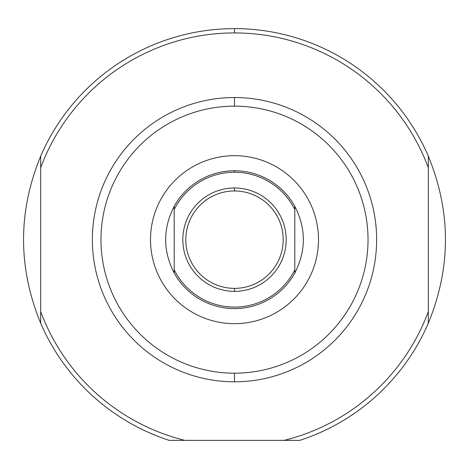 <?xml version="1.0" encoding="UTF-8"?>
<svg xmlns="http://www.w3.org/2000/svg" width="469" height="469" viewBox="0 0 469 469"><rect width="100%" height="100%" fill="white"/><g stroke="black" fill="none" stroke-linecap="round" stroke-linejoin="round"><path stroke-width="0.7" d="M234.5 32.924A206.741 206.741 0 0 0 40.68 167.726L40.68 156.148C17.845 211.83 17.845 267.506 40.68 323.188L40.68 311.609L40.68 323.188A211.05 211.05 0 0 0 169.256 440.379A211.05 211.05 0 0 1 40.68 323.188C17.845 267.506 17.845 211.83 40.68 156.148L40.68 311.609A206.741 206.741 0 0 0 184.933 440.379L299.744 440.379A211.05 211.05 0 0 0 428.32 323.188L428.32 167.726A206.741 206.741 0 0 0 40.68 167.726L40.68 311.609A206.741 206.741 0 0 0 184.933 440.379L284.067 440.379A206.741 206.741 0 0 0 428.32 311.609L428.32 156.148C451.155 211.83 451.155 267.506 428.32 323.188L428.32 311.609L428.32 323.188A211.05 211.05 0 0 1 299.744 440.379L284.067 440.379A206.741 206.741 0 0 0 428.32 311.609L428.32 323.188C451.155 267.506 451.155 211.83 428.32 156.148L428.32 167.726L428.32 156.148A211.05 211.05 0 0 0 40.68 156.148A211.05 211.05 0 0 1 428.32 156.148L428.32 167.726A206.741 206.741 0 0 0 234.5 32.924L234.5 28.621M234.5 97.534A142.136 142.136 0 0 1 376.636 239.671A142.136 142.136 0 0 1 234.5 381.807A142.136 142.136 0 0 1 92.364 239.671A142.136 142.136 0 0 1 234.5 97.534L234.5 106.146A133.524 133.524 0 0 0 100.976 239.671A133.524 133.524 0 0 0 234.5 373.189A133.524 133.524 0 0 0 368.024 239.671A133.524 133.524 0 0 0 234.5 106.146A133.524 133.524 0 0 1 368.024 239.671A133.524 133.524 0 0 1 234.5 373.189L234.5 381.807A142.136 142.136 0 0 0 376.636 239.671A142.136 142.136 0 0 0 234.5 97.534A142.136 142.136 0 0 0 92.364 239.671A142.136 142.136 0 0 0 234.5 381.807M234.5 323.657A83.992 83.992 0 0 0 318.492 239.671A83.992 83.992 0 0 0 234.5 155.679A83.992 83.992 0 0 0 150.508 239.671A83.992 83.992 0 0 0 234.5 323.657A83.992 83.992 0 0 1 150.508 239.671A83.992 83.992 0 0 1 234.5 155.679A83.992 83.992 0 0 1 318.492 239.671A83.992 83.992 0 0 1 234.5 323.657M234.5 288.371A48.7 48.7 0 0 0 283.2 239.671A48.7 48.7 0 0 0 234.5 190.965A48.7 48.7 0 0 0 185.8 239.671A48.7 48.7 0 0 0 234.5 288.371L234.5 291.355A51.684 51.684 0 0 1 182.816 239.671A51.684 51.684 0 0 1 234.5 187.981A51.684 51.684 0 0 1 286.184 239.671A51.684 51.684 0 0 1 234.5 291.355A51.684 51.684 0 0 0 286.184 239.671A51.684 51.684 0 0 0 234.5 187.981L234.5 190.965A48.7 48.7 0 0 1 283.2 239.671A48.7 48.7 0 0 1 234.5 288.371A48.7 48.7 0 0 1 185.8 239.671A48.7 48.7 0 0 1 234.5 190.965M234.5 172.246A67.425 67.425 0 0 0 174.198 209.508L174.198 269.827A67.425 67.425 0 0 0 294.802 269.827L294.802 209.508A67.425 67.425 0 0 0 234.5 172.246L234.5 170.757A68.914 68.914 0 0 1 294.802 206.307C306.181 228.55 306.181 250.792 294.802 273.034A68.914 68.914 0 0 1 174.198 273.034C162.819 250.792 162.819 228.55 174.198 206.307A68.914 68.914 0 0 1 234.5 170.757A68.914 68.914 0 0 0 174.198 206.307L174.198 209.508A67.425 67.425 0 0 1 294.802 209.508L294.802 206.307C306.181 228.55 306.181 250.792 294.802 273.034L294.802 206.307A68.914 68.914 0 0 0 234.5 170.757M174.198 269.827L174.198 273.034C162.819 250.792 162.819 228.55 174.198 206.307L174.198 273.034A68.914 68.914 0 0 0 294.802 273.034L294.802 269.827A67.425 67.425 0 0 1 174.198 269.827L174.198 273.034L174.198 269.827M169.256 440.379L184.933 440.379L169.256 440.379M234.5 106.146A133.524 133.524 0 0 0 100.976 239.671A133.524 133.524 0 0 0 234.5 373.189M174.198 206.307L174.198 209.508L174.198 206.307M234.5 291.355A51.684 51.684 0 0 1 182.816 239.671A51.684 51.684 0 0 1 234.5 187.981"/></g></svg>
